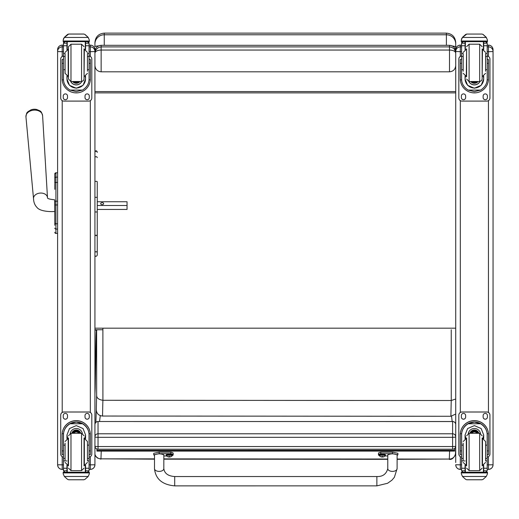 <?xml version="1.0" encoding="UTF-8"?>
<svg xmlns="http://www.w3.org/2000/svg" width="519" height="519" viewBox="0 0 519 519"><rect width="100%" height="100%" fill="white"/><g stroke="black" fill="none" stroke-linecap="round" stroke-linejoin="round"><path stroke-width="0.78" d="M98.039 449.149L98.039 449.188A3.108 3.108 0 0 1 94.932 446.081A3.108 0.467 0 0 0 98.039 446.548L98.039 437.322A3.108 0.467 180 0 1 94.932 436.855A3.108 3.075 0 0 1 98.039 433.78L98.039 421.551A3.108 3.075 180 0 0 94.932 424.626A3.108 3.108 0 0 1 98.039 421.512L452.613 421.512A3.108 3.108 0 0 1 455.727 424.626A3.108 3.075 0 0 0 452.613 421.551L452.613 437.322A3.108 0.467 0 0 0 455.397 437.063A3.108 0.467 0 0 0 455.727 436.855A3.108 3.075 180 0 0 452.613 433.78L98.039 433.78L98.039 437.322L452.613 437.322L452.613 449.149M98.039 449.188L98.039 446.548L452.613 446.548A3.108 0.467 180 0 0 455.727 446.081A3.108 3.108 0 0 1 452.613 449.188L98.039 449.188M452.613 421.551L98.039 421.512M455.727 46.587L455.727 462.52M455.727 43.94L455.727 42.461C455.176 36.791 452.062 33.683 446.398 33.125L446.398 34.773A9.329 9.173 -0 0 1 455.727 43.94L455.727 46.652L452.133 45.899M96.67 330.506L94.932 329.76L102.885 329.76M446.398 45.315L446.398 34.773L104.261 34.773L104.261 33.125C98.591 33.677 95.483 36.791 94.932 42.454L94.932 46.645A9.329 0.96 0 0 1 98.558 45.886M94.932 328.17L455.727 328.17M455.727 91.565L94.932 91.565M455.727 92.875L94.932 92.875M94.932 53.074C95.308 51.238 97.377 50.233 101.147 50.051L101.147 46.898L98.539 47.469L95.879 49.792L94.932 53.074L95.879 49.792M94.932 51.576C95.308 47.78 97.377 45.691 101.147 45.315L449.506 45.315C453.275 45.691 455.351 47.78 455.727 51.576M94.932 65.517C95.308 69.338 97.377 71.44 101.147 71.817L101.147 50.051L449.506 50.051C453.275 50.233 455.351 51.238 455.727 53.074L454.722 49.714L453.891 48.689L451.673 47.281L449.506 46.898L449.506 71.817L101.147 71.817M449.506 71.817C453.275 71.44 455.351 69.338 455.727 65.517M54.806 180.891L54.806 181.319M54.806 201.151L54.806 225.278A1.246 1.246 -0 0 0 54.806 225.278L54.806 222.177M54.664 211.447C53.087 211.778 40.372 212.005 36.959 207.405C34.818 205.219 33.67 202.319 33.527 198.706A7 5.067 175.7 0 0 33.527 198.725A7 5.067 175.7 0 1 40.112 193.068A7 5.067 175.7 0 1 47.482 197.648L47.476 197.94C47.767 198.738 50.161 199.348 54.664 199.783L54.806 216.968L54.806 204.947M54.806 189.312L54.806 184.018M54.806 225.311L54.806 222.307L54.806 225.311M54.806 178.108L54.806 173.956M54.806 222.878L54.806 222.307M54.806 178.095L54.806 183.376A1.122 0.947 180 0 1 55.922 182.429L55.922 177.148A1.122 0.947 180 0 0 54.806 178.095L54.806 173.93A1.122 1.122 180 0 1 55.922 172.814L57.603 172.814L55.922 172.814L54.806 173.93A1.122 1.122 180 0 1 55.922 172.814L55.922 177.148L57.603 177.148M54.806 232.272A1.122 1.122 -0 0 0 55.922 233.394L55.585 233.368M54.806 232.304A1.122 1.122 -0 0 0 55.922 233.427A1.122 1.122 -0 0 1 54.806 232.304L54.845 232.59M488.444 469.39L487.192 469.39L488.444 469.39C491.24 469.118 492.778 467.587 493.05 464.79L488.444 464.849L488.444 469.39A4.606 4.6 180 0 0 493.05 464.79L493.05 462.52M493.05 464.732L493.05 49.759M460.327 469.39C457.531 469.118 456 467.587 455.727 464.79A4.606 4.6 0 0 0 460.327 469.39L461.586 469.39L460.327 469.39L460.327 464.849L455.727 464.732M455.727 51.478L460.327 51.666L460.327 46.879A4.606 4.6 180 0 0 455.727 51.478L455.727 49.733A4.606 4.6 180 0 1 460.327 45.127L460.327 45.127C457.531 45.4 456 46.937 455.727 49.733M100.297 415.628L99.531 421.512M452.185 421.512L451.562 416.232M454.592 448.481L454.592 451.089L96.936 451.108L96.936 448.987M454.592 450.323L96.936 450.343M154.513 455.416L153.734 454.832L159.184 453.69L170.848 453.69A12.826 1.979 -0 0 1 173.171 454.826A12.826 1.979 -0 0 1 172.327 455.533M166.58 455.967L163.842 455.967M163.829 468.651L163.842 454.826C160.734 453.522 157.62 453.522 154.513 454.832L154.5 468.644A4.665 2.751 0.1 0 0 159.164 471.395A4.665 2.751 0.1 0 0 163.829 468.651C164.478 473.432 168.104 476.066 174.702 476.546L376.872 476.539L376.872 485.868L387.589 483.267L391.897 480.198L394.356 477.324L397.1 468.644A4.665 2.751 -179.9 0 1 392.435 471.388A4.665 2.751 -179.9 0 1 387.771 468.638L387.784 454.826C390.898 453.515 394.005 453.515 397.113 454.819L397.1 468.644M173.171 454.826L173.171 453.288A12.826 1.979 180 0 0 170.848 452.153L159.184 452.153L153.734 453.295L153.734 454.832M170.848 453.69L170.848 452.153M379.298 455.533A12.826 1.979 -0 0 1 378.455 454.826A12.826 1.979 -0 0 1 380.797 453.684L392.461 453.684L397.891 454.819L397.113 455.41M387.784 455.961L385.046 455.961M397.891 454.819L397.891 453.282L392.461 452.146L380.797 452.146A12.826 1.979 180 0 0 378.455 453.288L378.455 454.826M380.797 453.684L380.797 452.146M379.279 454.826A3.062 0.474 -0 0 1 382.341 454.352A3.062 0.474 -0 0 1 385.403 454.819L385.403 455.39A3.062 0.474 180 0 0 382.341 454.923A3.062 0.474 180 0 0 379.279 455.397L379.279 454.826M379.279 455.397L379.421 455.747A2.945 0.454 -0 0 1 382.341 455.228A2.945 0.454 -0 0 1 385.26 455.747L385.403 455.39M382.12 456.759L382.153 456.396L381.523 456.915L383.165 456.915A3.977 3.97 -2.6 0 0 383.956 456.662L383.956 456.597A3.977 3.86 -179.1 0 1 383.165 456.85L382.535 456.383L381.523 456.85A3.977 3.86 179.2 0 1 380.725 456.603L380.725 456.662A3.977 3.97 3.4 0 0 381.523 456.915L382.12 457.012L382.179 456.396M382.503 456.396L382.561 457.012L383.165 456.85L382.146 456.396M382.535 456.882L382.146 456.882L382.535 456.882M166.223 454.826A3.062 0.474 -0 0 1 169.285 454.352A3.062 0.474 -0 0 1 172.347 454.826L172.347 455.397A3.062 0.474 180 0 0 169.285 454.929A3.062 0.474 180 0 0 166.223 455.397L166.223 454.826M166.223 455.397L166.365 455.753A2.945 0.454 -0 0 1 169.285 455.234A2.945 0.454 -0 0 1 172.204 455.753L172.347 455.397M169.064 456.765L169.097 456.402L168.461 456.921L170.109 456.921A3.977 3.97 -2.6 0 0 170.9 456.662L170.9 456.603A3.977 3.86 -179.1 0 1 170.109 456.856L169.479 456.383L168.461 456.856A3.977 3.86 179.2 0 1 167.669 456.603L167.669 456.668A3.977 3.97 3.4 0 0 168.461 456.921L169.064 457.012L169.123 456.402M169.447 456.402L169.505 457.012L170.109 456.856L169.09 456.402M169.479 456.889L169.09 456.889L169.479 456.882M94.932 394.291A572.029 3.276 90 0 1 95.191 388.504L95.198 388.225M95.191 388.504A304.05 1.739 -90 0 0 95.509 369.106L95.509 368.964M96.553 330.48A379.37 2.173 90 0 1 96.631 331.148L96.813 329.76M96.631 331.148L96.644 395.348C96.631 398.015 98.714 399.662 102.905 400.292L451.258 400.519A480.484 2.751 -90 0 0 450.901 416.27L102.548 416.043A480.484 2.751 90 0 1 102.905 400.292L102.885 328.17M96.644 395.348A486.705 2.783 -90 0 0 96.326 409.971C96.696 413.656 98.766 415.68 102.548 416.043M455.727 414.026L450.901 416.27M455.727 399.001L451.258 400.519L451.238 329.76M94.932 211.979L97.261 211.979L97.261 234.75L96.093 235.743L94.932 234.75M97.261 182.24L97.261 211.979M97.261 234.75L97.261 250.975A1.168 1.044 180 0 1 94.932 250.975A1.168 0.967 180 0 0 97.261 250.975L97.261 255.212C96.164 256.769 95.386 256.769 94.932 255.212M97.261 209.747L97.261 250.975M94.932 197.33L97.261 197.33L97.261 201.748L127.045 201.748L127.045 205.498L97.261 205.498M65.083 445.153L63.467 445.153L63.467 435.013C63.487 430.335 65.666 426.586 69.994 423.77L76.267 422.077L82.54 423.77L69.994 423.77M82.54 423.77C86.868 426.586 89.047 430.335 89.067 435.013L89.067 445.153L87.452 445.153M85.583 438.652L85.583 435.013L83.053 428.558L76.267 425.612L69.481 428.558L66.951 435.013L66.951 438.652M90.377 454.683L89.132 454.683L90.377 454.683L90.377 434.714A14.11 14.104 180 0 0 76.267 420.611A14.11 14.104 180 0 0 62.157 434.714L62.157 454.683L63.402 454.683L62.157 454.683M65.083 458.439L63.467 458.439L63.513 433.728L62.202 433.728L62.157 434.799M62.202 433.728A14.11 14.104 -0 0 1 76.267 420.695A14.11 14.104 -0 0 1 90.332 433.728L89.021 433.728L89.067 458.439L87.452 458.439M90.377 434.799L90.332 433.728M89.067 458.439L89.067 470.714A1.557 1.551 -50.9 0 1 89.067 470.798L87.516 472.225L85.583 472.225L87.516 472.225M89.067 470.798L85.583 470.798L85.583 472.225M64.369 476.487L67.567 479.374L68.677 479.77L83.864 479.77L84.967 479.374L88.165 476.487L64.369 476.487L63.201 473.841L63.201 472.167L64.564 472.167L63.201 472.167M68.67 479.77L83.857 479.77M63.513 433.728A12.8 12.8 -0 0 1 76.267 422.005A12.8 12.8 -0 0 1 89.021 433.728M85.583 470.798L85.583 465.258M85.583 434.922L84.85 438.438M67.684 438.438L66.951 434.922M85.583 434.864A9.316 9.316 -0 0 1 84.811 438.432M67.723 438.432A9.316 9.316 -0 0 1 66.951 434.864M70.182 433.423A6.222 6.222 -0 0 1 82.352 433.423M67.249 465.368L67.249 472.193L85.285 472.193L85.285 465.368M89.333 472.167L87.971 472.167L89.333 472.167L89.333 473.841L88.165 476.487M63.467 458.439L63.467 470.714A1.557 1.551 50.9 0 0 63.467 470.798L64.979 472.225L66.951 472.225L65.018 472.225M66.951 472.225L66.951 465.258M63.467 457.083A3.108 3.108 -0 0 1 60.717 453.995L60.717 415.096A3.108 3.108 -0 0 1 63.824 411.989L88.71 411.989A3.108 3.108 -0 0 1 91.818 415.096L91.818 453.995A3.108 3.108 -0 0 1 89.067 457.083M60.717 415.129A3.108 3.108 -0 0 1 63.824 412.021L88.71 412.021A3.108 3.108 -0 0 1 91.818 415.129M85.012 417.075L85.012 415.518A2.141 2.141 -0 0 1 87.153 413.384A2.141 2.141 -0 0 1 89.294 415.518L89.294 417.075A2.141 2.141 -0 0 1 87.153 419.209A2.141 2.141 -0 0 1 85.012 417.075M63.24 417.075L63.24 415.518A2.141 2.141 -0 0 1 65.381 413.384A2.141 2.141 -0 0 1 67.522 415.518L67.522 417.075A2.141 2.141 -0 0 1 65.381 419.209A2.141 2.141 -0 0 1 63.24 417.075M89.294 417.042A2.141 2.141 -0 0 1 87.153 419.177A2.141 2.141 -0 0 1 85.012 417.042M67.522 417.042A2.141 2.141 -0 0 1 65.381 419.177A2.141 2.141 -0 0 1 63.24 417.042M78.758 433.294A2.939 2.932 180 0 0 73.776 433.294M79.044 433.294A3.179 3.179 180 0 0 73.49 433.294M79.29 433.294A3.399 3.399 180 0 0 73.244 433.294M79.563 433.294A3.646 3.639 180 0 0 72.971 433.294M68.489 437.958L68.489 465.952M84.046 437.958L84.046 465.952M84.046 435.785L81.554 433.294L81.554 470.616L84.046 468.132M87.452 460.638L87.452 441.507L84.344 438.393L84.344 465.517L87.452 462.41M65.083 443.252L65.083 460.638M89.067 448.221L89.067 455.688M63.467 455.688L63.467 448.221M87.452 69.702L89.067 69.702L89.067 79.005C89.047 83.553 86.868 87.237 82.54 90.066L76.267 91.662L69.994 90.066L82.54 90.066M69.994 90.066C65.666 87.237 63.487 83.553 63.467 79.005L63.467 69.702L65.083 69.702M66.951 76.163L66.951 79.005L69.481 85.317L76.267 88.23L83.053 85.317L85.583 79.005L85.583 76.163M89.041 79.861L90.332 79.861L90.377 59.51L89.132 59.51L90.377 59.516M90.332 79.861A14.11 14.104 0 0 1 76.267 92.888A14.11 14.104 0 0 1 62.202 79.861L63.493 79.861M62.157 59.516L63.402 59.516L62.157 59.51L62.202 79.861M65.083 56.506L63.467 56.506L63.467 43.103L63.629 42.415L65.018 41.591M87.516 41.591L88.905 42.415L89.067 43.103L89.067 69.702M63.467 43.285A1.557 1.551 56.8 0 1 63.467 43.194L66.951 43.194L66.951 41.643M85.583 49.558L85.583 41.643M63.467 43.194L65.018 41.689L66.951 41.689M63.681 38.309L63.201 40.086L64.369 37.323L67.567 34.436L68.677 34.04L64.369 37.459L88.165 37.459L89.333 40.086L89.333 41.643L63.201 41.643L63.201 41.014L89.333 41.014M89.333 40.086L88.165 37.323L84.967 34.436L83.857 34.059L84.967 34.436M88.165 37.459L84.967 34.526M68.67 34.04L83.857 34.04L68.67 34.04M66.951 43.194L66.951 49.558M66.951 78.817L67.295 76.287M85.239 76.287L85.583 78.817M85.583 78.758A9.316 9.316 0 0 1 76.267 88.016A9.316 9.316 0 0 1 66.951 78.758M81.814 81.509A6.222 6.222 0 0 1 70.714 81.509M81.768 81.515A6.222 6.222 0 0 1 70.766 81.515M67.249 41.643L67.249 49.448M85.285 41.643L85.285 49.448M63.201 40.086L63.201 41.014M87.452 56.506L89.067 56.506M63.467 56.506L63.467 69.702M85.583 43.194L89.067 43.194A1.557 1.551 -56.8 0 1 89.067 43.285M89.067 43.194L87.516 41.643M63.681 38.432L64.369 37.459M89.067 56.026A3.108 3.108 0 0 1 91.818 59.114L91.818 97.981A3.108 3.108 0 0 1 88.71 101.095L63.824 101.095A3.108 3.108 0 0 1 60.717 97.981L60.717 59.114A3.108 3.108 0 0 1 63.467 56.026M67.522 96.041L67.522 97.591A2.141 2.141 0 0 1 65.381 99.732A2.141 2.141 0 0 1 63.24 97.591L63.24 96.041A2.141 2.141 0 0 1 65.381 93.9A2.141 2.141 0 0 1 67.522 96.041M89.294 96.041L89.294 97.591A2.141 2.141 0 0 1 87.153 99.732A2.141 2.141 0 0 1 85.012 97.591L85.012 96.041A2.141 2.141 0 0 1 87.153 93.9A2.141 2.141 0 0 1 89.294 96.041M63.24 59.51L63.24 59.503A2.141 2.141 0 0 1 63.467 58.556M89.067 58.556A2.141 2.141 0 0 1 89.294 59.503L89.294 59.51M60.717 59.114L60.717 59.088A3.108 3.108 0 0 1 63.467 55.994M89.067 55.994A3.108 3.108 0 0 1 91.818 59.088L91.818 59.088M67.522 97.566A2.141 2.141 0 0 1 65.381 99.7A2.141 2.141 0 0 1 63.24 97.566M89.294 97.566A2.141 2.141 0 0 1 87.153 99.7A2.141 2.141 0 0 1 85.012 97.566M75.346 81.522A2.939 2.932 180 0 0 77.188 81.522M75.099 81.522A2.939 2.932 180 0 0 77.435 81.522M74.561 81.522A3.179 3.179 180 0 0 77.967 81.522M74.185 81.522A3.399 3.399 180 0 0 78.35 81.522M73.815 81.522A3.646 3.639 180 0 0 78.719 81.522M84.046 79.031L84.046 48.864L84.046 79.031M68.489 79.031L68.489 46.691L70.98 44.199L81.554 44.199L84.046 46.691M65.083 53.892L65.083 73.309L68.19 76.423L68.19 49.299L65.083 52.413M87.452 71.252L87.452 53.892M63.467 59.127L63.467 66.594M89.067 59.127L89.067 66.594M463.201 445.153L461.586 445.153L461.586 435.013C461.612 430.335 463.785 426.586 468.112 423.77L474.385 422.077L480.665 423.77L468.112 423.77M480.665 423.77C484.993 426.586 487.166 430.335 487.192 435.013L487.192 445.153L485.57 445.153M483.708 438.652L483.708 435.013L481.171 428.558L474.385 425.612L467.606 428.558L465.069 435.013L465.069 438.652M488.496 454.683L487.25 454.683L488.496 454.683L488.496 434.714A14.11 14.104 180 0 0 474.385 420.611A14.11 14.104 180 0 0 460.282 434.714L460.282 454.683L461.521 454.683L460.282 454.683M463.201 458.439L461.586 458.439L461.631 433.728L460.321 433.728L460.282 434.799M460.321 433.728A14.11 14.104 -0 0 1 474.385 420.695A14.11 14.104 -0 0 1 488.457 433.728L487.146 433.728L487.192 458.439L485.57 458.439M488.496 434.799L488.457 433.728M487.192 458.439L487.192 470.714A1.557 1.551 -50.9 0 1 487.185 470.798L485.635 472.225L483.708 472.225L485.635 472.225M487.185 470.798L483.708 470.798L483.708 472.225M462.487 476.487L465.686 479.374L466.795 479.77L481.982 479.77L483.085 479.374L486.284 476.487L462.487 476.487L461.326 473.841L461.326 472.167L462.682 472.167L461.326 472.167M461.631 433.728A12.8 12.8 -0 0 1 474.385 422.005A12.8 12.8 -0 0 1 487.146 433.728M483.708 470.798L483.708 465.258M483.708 434.922L482.975 438.438M465.803 438.438L465.069 434.922M483.708 434.864A9.316 9.316 -0 0 1 482.93 438.432M465.841 438.432A9.316 9.316 -0 0 1 465.069 434.864M468.3 433.423A6.222 6.222 -0 0 1 480.477 433.423M465.368 465.368L465.368 472.193L483.41 472.193L483.41 465.368M487.451 472.167L486.095 472.167L487.451 472.167L487.451 473.841L486.284 476.487M461.586 458.439L461.586 470.714A1.557 1.551 50.9 0 0 461.586 470.798L463.104 472.225L465.069 472.225L463.143 472.225M465.069 472.225L465.069 465.258M461.586 457.083A3.108 3.108 -0 0 1 458.835 453.995L458.835 415.096A3.108 3.108 -0 0 1 461.949 411.989L486.828 411.989A3.108 3.108 -0 0 1 489.942 415.096L489.942 453.995A3.108 3.108 -0 0 1 487.192 457.083M458.835 415.129A3.108 3.108 -0 0 1 461.949 412.021L486.828 412.021A3.108 3.108 -0 0 1 489.942 415.129M483.137 417.075L483.137 415.518A2.141 2.141 -0 0 1 485.271 413.384A2.141 2.141 -0 0 1 487.412 415.518L487.412 417.075A2.141 2.141 -0 0 1 485.271 419.209A2.141 2.141 -0 0 1 483.137 417.075M461.365 417.075L461.365 415.518A2.141 2.141 -0 0 1 463.499 413.384A2.141 2.141 -0 0 1 465.64 415.518L465.64 417.075A2.141 2.141 -0 0 1 463.499 419.209A2.141 2.141 -0 0 1 461.365 417.075M487.412 417.042A2.141 2.141 -0 0 1 485.271 419.177A2.141 2.141 -0 0 1 483.137 417.042M465.64 417.042A2.141 2.141 -0 0 1 463.499 419.177A2.141 2.141 -0 0 1 461.365 417.042M476.883 433.294A2.939 2.932 180 0 0 471.894 433.294M477.162 433.294A3.179 3.179 180 0 0 471.615 433.294M477.409 433.294A3.399 3.399 180 0 0 471.369 433.294M477.688 433.294A3.646 3.639 180 0 0 471.09 433.294M466.613 437.958L466.613 465.952M482.164 437.958L482.164 465.952M482.164 435.785L479.673 433.294L479.673 470.616L482.164 468.132M485.57 460.638L485.57 441.507L482.462 438.393L482.462 465.517L485.57 462.41M463.201 443.252L463.201 460.638M487.192 448.221L487.192 455.688M461.586 455.688L461.586 448.221M485.57 69.702L487.192 69.702L487.192 79.005C487.166 83.553 484.993 87.237 480.665 90.066L474.385 91.662L468.112 90.066L480.665 90.066M468.112 90.066C463.785 87.237 461.612 83.553 461.586 79.005L461.586 69.702L463.201 69.702M465.069 76.163L465.069 79.005L467.606 85.317L474.385 88.23L481.171 85.317L483.708 79.005L483.708 76.163M487.159 79.861L488.457 79.861L488.496 59.51L487.25 59.51L488.496 59.516M488.457 79.861A14.11 14.104 0 0 1 474.385 92.888A14.11 14.104 0 0 1 460.321 79.861L461.618 79.861M460.282 59.516L461.521 59.516L460.282 59.51L460.321 79.861M463.201 56.506L461.586 56.506L461.586 43.103L461.748 42.415L463.143 41.591M485.635 41.591L487.03 42.415L487.192 43.103L487.192 69.702M461.586 43.285A1.557 1.551 56.8 0 1 461.586 43.194L465.069 43.194L465.069 41.643M483.708 49.558L483.708 41.643M461.586 43.194L463.143 41.689L465.069 41.689M461.8 38.309L461.326 40.086L462.487 37.323L465.686 34.436L466.795 34.04L462.487 37.459L486.284 37.459L487.451 40.086L487.451 41.643L461.326 41.643L461.326 41.014L487.451 41.014M487.451 40.086L486.284 37.323L483.085 34.436L481.982 34.059L483.085 34.436M486.284 37.459L483.085 34.526M465.069 43.194L465.069 49.558M465.069 78.817L465.413 76.287M483.358 76.287L483.708 78.817M483.708 78.758A9.316 9.316 0 0 1 474.385 88.016A9.316 9.316 0 0 1 465.069 78.758M479.939 81.509A6.222 6.222 0 0 1 468.839 81.509M479.887 81.515A6.222 6.222 0 0 1 468.884 81.515M465.368 41.643L465.368 49.448M483.41 41.643L483.41 49.448M461.326 40.086L461.326 41.014M485.57 56.506L487.192 56.506M461.586 56.506L461.586 69.702M483.708 43.194L487.185 43.194A1.557 1.551 -56.8 0 1 487.192 43.285M487.185 43.194L485.635 41.643M461.8 38.432L462.487 37.459M487.192 56.026A3.108 3.108 0 0 1 489.942 59.114L489.942 97.981A3.108 3.108 0 0 1 486.828 101.095L461.949 101.095A3.108 3.108 0 0 1 458.835 97.981L458.835 59.114A3.108 3.108 0 0 1 461.586 56.026M465.64 96.041L465.64 97.591A2.141 2.141 0 0 1 463.499 99.732A2.141 2.141 0 0 1 461.365 97.591L461.365 96.041A2.141 2.141 0 0 1 463.499 93.9A2.141 2.141 0 0 1 465.64 96.041M487.412 96.041L487.412 97.591A2.141 2.141 0 0 1 485.271 99.732A2.141 2.141 0 0 1 483.137 97.591L483.137 96.041A2.141 2.141 0 0 1 485.271 93.9A2.141 2.141 0 0 1 487.412 96.041M461.365 59.51L461.365 59.503A2.141 2.141 0 0 1 461.586 58.556M487.192 58.556A2.141 2.141 0 0 1 487.412 59.503L487.412 59.51M458.835 59.114L458.835 59.088A3.108 3.108 0 0 1 461.586 55.994M487.192 55.994A3.108 3.108 0 0 1 489.942 59.088L489.942 59.088M465.64 97.566A2.141 2.141 0 0 1 463.499 99.7A2.141 2.141 0 0 1 461.365 97.566M487.412 97.566A2.141 2.141 0 0 1 485.271 99.7A2.141 2.141 0 0 1 483.137 97.566M473.464 81.522A2.939 2.932 180 0 0 475.307 81.522M473.218 81.522A2.939 2.932 180 0 0 475.56 81.522M472.686 81.522A3.179 3.179 180 0 0 476.092 81.522M472.303 81.522A3.399 3.399 180 0 0 476.468 81.522M471.933 81.522A3.646 3.639 180 0 0 476.844 81.522M482.164 79.031L482.164 48.864L482.164 79.031M466.613 76.857L466.613 48.864M463.201 53.892L463.201 71.252M485.57 71.252L485.57 53.892M461.586 59.127L461.586 66.594M487.192 59.127L487.192 66.594M36.557 109.444A7.564 5.475 175.7 0 0 30.984 109.866C26.527 112.565 26.735 111.987 25.95 116.872A8.349 6.04 -4.3 0 1 33.806 110.145A8.349 6.04 -4.3 0 1 42.597 115.607C41.079 110.897 41.371 111.436 36.557 109.444A10.108 10.108 0 0 0 30.984 109.866M103.618 203.623A1.46 1.006 180 0 1 102.165 204.629A1.46 1.006 180 0 1 100.705 203.623A1.46 1.006 180 0 1 102.165 202.618A1.46 1.006 180 0 1 103.618 203.623M97.261 209.442L127.045 209.442L127.045 205.498M94.932 462.52L94.932 464.79L90.325 464.849L90.325 469.39L89.067 469.39L90.325 469.39C93.122 469.118 94.653 467.587 94.932 464.79A4.606 4.6 0 0 1 90.325 469.39M94.932 51.478A4.606 4.6 0 0 0 90.325 46.879L90.325 45.127L89.067 45.127L90.325 45.127A4.606 4.6 0 0 1 94.932 49.733L94.932 464.732M62.209 469.39C59.413 469.118 57.875 467.587 57.603 464.79A4.606 4.6 180 0 0 62.209 469.39L63.467 469.39L62.209 469.39L62.209 464.849L57.603 464.79L57.603 462.52M57.603 49.759L57.603 464.732M104.261 45.315L104.261 34.773A9.329 9.173 180 0 0 94.932 43.94M101.147 45.315L449.506 45.315L449.506 46.898L101.147 46.898L101.147 45.315L99.512 45.536M57.603 233.394L55.922 233.394L55.922 204.966L57.603 204.966M57.603 201.171L55.922 201.171L55.922 204.966L54.806 204.966M54.806 222.82A1.122 0.947 0 0 0 55.922 223.767L57.603 223.767M57.603 182.429L55.922 182.429L55.922 201.171L54.806 201.171M54.806 228.113A1.122 0.947 -0 0 0 55.922 229.061L57.603 229.061M55.922 177.161L55.922 182.124M488.444 45.127L487.192 45.127L488.444 45.127A4.606 4.6 0 0 1 493.05 49.733C492.778 46.937 491.24 45.4 488.444 45.127L488.444 46.879A4.606 4.6 0 0 1 493.05 51.478M487.192 46.879L488.444 46.879L488.444 51.666L493.05 51.543M487.192 51.666L488.444 51.666L488.444 56.428M488.444 100.641L488.444 412.443M488.444 456.655L488.444 464.849L487.192 464.849M460.327 45.127L461.586 45.127L460.327 45.127L460.327 46.879L461.586 46.879M461.586 464.849L460.327 464.849L460.327 456.655M460.327 412.443L460.327 100.641M460.327 56.428L460.327 51.666L461.586 51.666M159.184 453.69L159.184 452.153M392.461 453.684L392.461 452.146M376.872 485.868L174.702 485.875L174.702 476.546M154.5 468.644L154.5 468.683C155.577 479.018 162.311 484.746 174.702 485.875M95.509 369.106A379.37 2.173 90 0 1 96.437 330.454M154.506 459.172L100.952 458.841A6.222 6.144 -177.9 0 1 94.932 454.229M96.326 409.971L95.859 422.408M94.964 446.522L94.932 447.391M154.506 458.874L100.952 458.841L101.244 451.108M163.835 458.88L387.777 459.03M397.113 459.036L449.305 459.068L397.113 459.334M449.603 451.089L449.305 459.068A6.222 6.144 2.1 0 0 455.52 453.152C456.311 452.574 453.794 460.321 449.279 459.367M97.261 152.391A1.168 1.155 180 0 0 96.093 151.237A1.168 1.155 180 0 0 94.932 152.391M97.261 157.633A1.168 1.044 180 0 0 94.932 157.633M97.261 181.76A1.168 0.422 180 0 0 96.093 181.339A1.168 0.422 180 0 0 94.932 181.76M63.402 450.881L62.157 450.881M90.377 450.881L89.132 450.881M89.333 472.277L63.201 472.277M66.951 460.937L65.9 460.937M65.083 460.937L63.467 460.937M89.067 460.937L87.452 460.937M89.067 468.242L85.583 468.242M66.951 468.242L63.467 468.242M66.951 470.798L63.467 470.798M89.333 472.926L63.201 472.926M79.647 433.294A3.646 3.639 180 0 0 72.887 433.294M79.848 433.294A3.828 3.828 180 0 0 72.686 433.294M80.542 433.294A4.483 4.483 180 0 0 71.992 433.294M80.737 433.294A4.671 4.671 180 0 0 71.797 433.294M81.554 433.294L70.98 433.294L70.98 470.616L68.489 468.132M70.98 433.294L68.489 435.785M65.083 441.507L68.19 438.393L68.19 465.517L65.083 462.41M85.583 41.689L87.516 41.689M68.677 34.059L83.857 34.059M89.132 63.35L90.377 63.35M62.157 63.35L63.402 63.35M63.201 41.643L89.333 41.643M87.452 53.444L89.067 53.444M63.467 53.444L65.083 53.444M63.467 45.756L66.951 45.756M85.583 45.756L89.067 45.756M73.75 81.522A3.828 3.828 180 0 0 75.197 82.313M77.331 82.313A3.828 3.828 180 0 0 78.784 81.522M72.835 81.522A4.483 4.483 180 0 0 79.699 81.522M72.595 81.522A4.671 4.671 180 0 0 79.932 81.522L75.735 83.274L72.595 81.522M68.489 79.037L70.98 81.522L70.98 44.199M70.98 81.522L81.554 81.522L81.554 44.199M84.046 76.423L84.344 49.299L87.452 52.413M481.982 479.77L466.795 479.77M461.521 450.881L460.282 450.881M488.496 450.881L487.25 450.881M487.451 472.277L461.326 472.277M465.069 460.937L464.025 460.937M463.201 460.937L461.586 460.937M487.192 460.937L485.57 460.937M487.192 468.242L483.708 468.242M465.069 468.242L461.586 468.242M465.069 470.798L461.586 470.798M487.451 472.926L461.326 472.926M477.765 433.294A3.646 3.639 180 0 0 471.005 433.294M477.973 433.294A3.828 3.828 180 0 0 470.804 433.294M478.661 433.294A4.483 4.483 180 0 0 470.11 433.294M478.862 433.294A4.671 4.671 180 0 0 469.916 433.294M479.673 433.294L469.098 433.294L469.098 470.616L466.613 468.132M469.098 433.294L466.613 435.785M463.201 441.507L466.315 438.393L466.315 465.517L463.201 462.41M483.708 41.689L485.635 41.689M466.795 34.059L481.982 34.059M487.25 63.35L488.496 63.35M460.282 63.35L461.521 63.35M461.326 41.643L487.451 41.643M485.57 53.444L487.192 53.444M461.586 53.444L463.201 53.444M461.586 45.756L465.069 45.756M483.708 45.756L487.192 45.756M471.875 81.522A3.828 3.828 180 0 0 473.322 82.313M475.456 82.313A3.828 3.828 180 0 0 476.903 81.522M470.954 81.522A4.483 4.483 180 0 0 477.817 81.522M470.72 81.522A4.671 4.671 180 0 0 478.057 81.522L473.853 83.274L470.72 81.522M466.613 79.037L469.098 81.522L469.098 44.199L466.613 46.691M469.098 81.522L479.673 81.522L479.673 44.199L482.164 46.691M466.613 49.299L466.315 76.423L463.201 73.309M482.164 76.423L482.462 49.299L485.57 52.413M89.067 46.879L90.325 46.879L90.325 51.666L94.932 51.543M89.067 51.666L90.325 51.666L90.325 56.428M90.325 100.641L90.325 412.443M90.325 456.655L90.325 464.849L89.067 464.849M57.603 49.733A4.606 4.6 0 0 1 62.209 45.127L63.467 45.127L62.209 45.127C59.413 45.4 57.875 46.937 57.603 49.733M57.603 51.478A4.606 4.6 0 0 1 62.209 46.879L62.209 45.127M57.603 51.543L62.209 51.666L62.209 46.879L63.467 46.879M63.467 464.849L62.209 464.849L62.209 456.655M62.209 412.443L62.209 100.641M62.209 56.428L62.209 51.666L63.467 51.666M104.261 33.125L446.398 33.125M454.722 49.714L455.727 53.074M449.506 45.315L451.076 45.516M55.397 233.291L54.962 232.882M387.771 468.638C386.292 474.132 382.659 476.766 376.872 476.539M379.421 455.747A3.977 3.977 0 0 0 382.081 457.012M382.6 457.012A3.977 3.977 0 0 0 385.26 455.747M382.561 456.759L382.529 456.396M166.365 455.753A3.977 3.977 0 0 0 169.025 457.018M169.544 457.018A3.977 3.977 0 0 0 172.204 455.753M169.505 456.765L169.473 456.402M95.198 388.231L94.932 394.187M96.385 330.441L95.191 388.361M100.933 459.14L97.274 457.953L95.626 456.169L94.932 454.54M387.777 459.328L163.835 459.179M455.727 447.579L455.52 453.152M97.261 151.918C96.482 150.419 95.704 150.419 94.932 151.918M81.554 470.616L70.98 470.616M81.554 81.522L83.436 80.666L84.046 79.037M84.344 76.423L87.452 73.309M479.673 470.616L469.098 470.616M469.098 44.199L479.673 44.199M479.673 81.522L481.554 80.666L482.164 79.037M466.315 49.299L463.201 52.413M482.462 76.423L485.57 73.309M47.482 197.648L42.597 115.607M33.527 198.706L25.95 116.872M90.325 45.127C93.122 45.4 94.653 46.937 94.932 49.733"/></g></svg>
